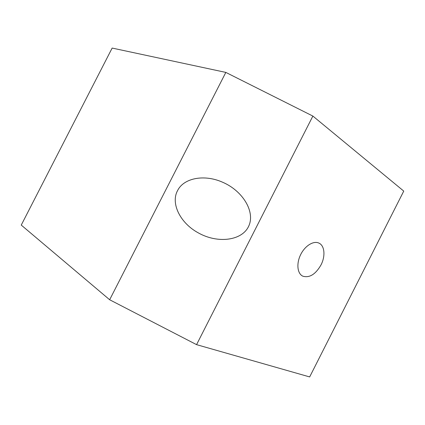 <?xml version="1.0" encoding="UTF-8"?>
<svg xmlns="http://www.w3.org/2000/svg" width="425" height="425" viewBox="0 0 425 425"><rect width="100%" height="100%" fill="white"/><g stroke="black" fill="none" stroke-linecap="round" stroke-linejoin="round"><path stroke-width="0.64" d="M225.829 72.404L109.655 299.758L21.25 225.085L112.152 48.068L225.829 72.404L312.874 116.073L403.75 191.096L309.666 376.933L196.568 344.643L312.874 116.073M109.655 299.758L196.568 344.643M177.501 190.724C170.542 203.474 180.269 223.189 198.39 232.921C217.807 243.854 242.069 240.667 248.641 226.275C255.574 212.059 242.887 190.782 222.413 182.15C204.212 174.059 183.595 178.006 177.501 190.724M302.781 276.16C309.442 278.141 315.509 274.407 320.987 264.966C325.603 256.163 324.711 245.565 318.883 243.084C313.528 240.497 305.001 245.767 300.677 254.591C296.278 263.378 297.256 273.349 302.558 276.048L302.781 276.16"/></g></svg>
